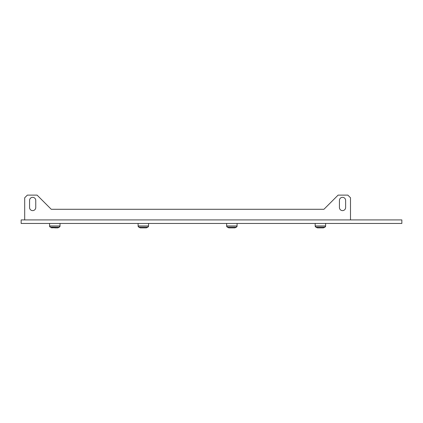 <?xml version="1.0" encoding="UTF-8"?>
<svg xmlns="http://www.w3.org/2000/svg" width="423" height="423" viewBox="0 0 423 423"><rect width="100%" height="100%" fill="white"/><g stroke="black" fill="none" stroke-linecap="round" stroke-linejoin="round"><path stroke-width="0.63" d="M401.85 223.45L401.85 219.912L21.15 219.912L21.15 223.45L401.85 223.45M29.562 207.519A3.098 3.098 0 0 0 32.661 210.617A3.098 3.098 0 0 0 35.759 207.519L35.759 200.433A3.098 3.098 0 0 0 32.661 197.335A3.098 3.098 0 0 0 29.562 200.433L29.562 207.519A3.098 3.098 0 0 0 32.661 210.617A3.098 3.098 0 0 0 35.759 207.519M339.431 200.433A3.098 3.098 0 0 1 342.53 197.335A3.098 3.098 0 0 1 345.628 200.433L345.628 207.519A3.098 3.098 0 0 1 342.53 210.617A3.098 3.098 0 0 1 339.431 207.519L339.431 200.433A3.098 3.098 0 0 1 342.53 197.335A3.098 3.098 0 0 1 345.628 200.433M51.252 209.285L323.939 209.285L51.252 209.285L37.087 195.119L27.347 195.119L24.693 197.779L24.693 219.912M350.498 219.912L350.498 197.779L347.843 195.119L338.104 195.119L323.939 209.285M54.985 227.881L57.216 227.881M49.57 223.45L49.57 225.967L60.018 225.967L59.305 227.146L50.284 227.146L49.57 225.967A1.327 1.327 0 0 0 50.284 227.146L52.018 227.881A1.327 1.327 0 0 1 51.405 227.727L57.565 227.881A1.327 1.327 0 0 0 58.178 227.727L59.305 227.146A1.327 1.327 0 0 0 60.018 225.967L60.018 223.45M143.138 227.881L146.104 227.881A1.327 1.327 0 0 0 146.718 227.727L147.839 227.146A1.327 1.327 0 0 0 148.552 225.967L148.552 223.45M145.644 227.881L140.552 227.881A1.327 1.327 0 0 1 139.939 227.727L138.818 227.146A1.327 1.327 0 0 1 138.104 225.967L138.104 223.45M143.519 227.881L145.269 227.881M231.672 227.881L234.638 227.881A1.327 1.327 0 0 0 235.251 227.727L236.372 227.146A1.327 1.327 0 0 0 237.086 225.967L237.086 223.45M234.178 227.881L229.092 227.881A1.327 1.327 0 0 1 228.478 227.727L227.352 227.146A1.327 1.327 0 0 1 226.638 225.967L226.638 223.45M232.053 227.881L233.808 227.881M320.206 227.881L323.172 227.881A1.327 1.327 0 0 0 323.785 227.727L324.906 227.146A1.327 1.327 0 0 0 325.62 225.967L325.62 223.45M322.797 227.881L317.625 227.881A1.327 1.327 0 0 1 317.012 227.727L315.891 227.146A1.327 1.327 0 0 1 315.172 225.967L315.172 223.45M320.586 227.881L322.342 227.881M138.818 227.146L147.839 227.146L148.552 225.967L138.104 225.967L138.818 227.146M227.352 227.146L236.372 227.146L237.086 225.967L226.638 225.967L227.352 227.146M315.891 227.146L324.906 227.146L325.62 225.967L315.172 225.967L315.891 227.146"/></g></svg>
